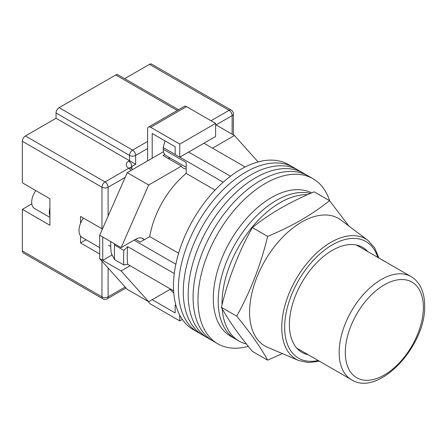 <?xml version="1.0" encoding="UTF-8"?>
<svg xmlns="http://www.w3.org/2000/svg" width="447" height="447" viewBox="0 0 447 447"><rect width="100%" height="100%" fill="white"/><g stroke="black" fill="none" stroke-linecap="round" stroke-linejoin="round"><path stroke-width="0.67" d="M329.629 200.798A95.284 55.009 120 0 0 313.001 178.716L293.4 167.401A95.284 55.009 120 0 0 245.755 172.123A95.284 55.009 120 0 0 183.51 256.086A95.284 55.009 120 0 0 198.116 332.434L193.216 329.607A95.284 55.009 120 0 1 178.61 253.253A95.284 55.009 120 0 1 240.86 169.29A95.284 55.009 120 0 1 288.499 164.574L293.4 167.401A95.284 55.009 120 0 0 245.755 172.123A95.284 55.009 120 0 0 183.51 256.086A95.284 55.009 120 0 0 198.116 332.434L203.016 335.261A95.284 55.009 120 0 1 188.41 258.914A95.284 55.009 120 0 1 250.655 174.95A95.284 55.009 120 0 0 188.41 258.914A95.284 55.009 120 0 0 203.016 335.261L207.916 338.094A95.284 55.009 120 0 1 193.311 261.741A95.284 55.009 120 0 1 255.555 177.777A95.284 55.009 120 0 0 193.311 261.741A95.284 55.009 120 0 0 207.916 338.094L212.817 340.921A95.284 55.009 120 0 1 198.211 264.568A95.284 55.009 120 0 1 260.456 180.605A95.284 55.009 120 0 0 198.211 264.568A95.284 55.009 120 0 0 212.817 340.921L217.717 343.749A95.284 55.009 120 0 0 248.297 346.347M298.3 170.229A95.284 55.009 120 0 0 250.655 174.95A95.284 55.009 120 0 1 298.3 170.229M303.2 173.062A95.284 55.009 120 0 0 255.555 177.777A95.284 55.009 120 0 1 303.2 173.062M308.1 175.889A95.284 55.009 120 0 0 260.456 180.605A95.284 55.009 120 0 1 308.1 175.889M313.001 178.716A95.284 55.009 120 0 0 265.356 183.438A95.284 55.009 120 0 0 203.111 267.401A95.284 55.009 120 0 0 217.717 343.749M203.955 143.213L245.129 166.982M173.62 290.841L127.697 264.328A90.953 52.511 -60 0 1 127.697 246.649L174.285 273.547M188.645 152.053L230.484 176.207M135.508 239.307L140.257 242.05L149.734 236.58A67.128 38.76 -60 0 1 186.192 173.425L186.192 162.484L163.222 149.225L163.222 147.56L164.837 141.347A88.344 51.003 -60 0 1 165.267 141.034M176.017 305.664L175.168 305.172L175.168 312.95L152.198 299.691L170.078 289.371L173.766 292.919M127.697 264.328L123.858 264.987L114.672 259.679L111.269 253.388A88.344 51.003 -60 0 1 110.744 241.631M114.197 243.626L114.672 245.124A96.15 55.512 120 0 0 114.672 259.679M123.858 264.987A96.15 55.512 -60 0 1 123.858 250.426L114.672 245.124M123.858 250.426L127.697 246.649M134.066 240.14L175.833 264.255M165.53 141.185L164.837 141.347M163.222 147.56L175.168 154.455M179.823 157.143L223.209 182.197M215.074 190.104L186.192 173.425M178.61 253.253L149.734 236.58M186.192 167.245L166.139 155.668A14.075 8.124 -60 0 1 163.222 149.225M222.22 308.793A82.287 47.511 120 0 0 239.067 341.072L235.239 338.865A82.287 47.511 120 0 1 222.623 272.921A82.287 47.511 120 0 1 276.38 200.412A82.287 47.511 120 0 1 310.414 193.45A82.287 47.511 120 0 0 276.38 200.412A82.287 47.511 120 0 0 222.623 272.921A82.287 47.511 120 0 0 235.239 338.865L230.339 336.032A82.287 47.511 120 0 1 217.723 270.094A82.287 47.511 120 0 1 271.48 197.58A82.287 47.511 120 0 1 311.598 192.942M307.53 194.713A82.287 47.511 120 0 0 280.213 202.62A82.287 47.511 120 0 0 222.036 304.748M239.067 341.072A82.287 47.511 120 0 0 246.442 344.022M99.675 247.621L82.147 237.497A15.159 8.75 -60 0 1 83.382 218.052M212.532 148.164L234.429 135.519L258.087 161.931M143.94 239.419A14.293 8.253 -60 0 0 142.805 238.514A14.293 8.253 -60 0 0 135.659 239.223L121.115 247.621L148.678 185.03L181.393 166.139A16.243 9.376 120 0 0 183.432 168.15A16.243 9.376 120 0 0 186.192 168.91M130.15 265.741L121.115 270.96L102.737 260.35L102.737 237.011L99.675 235.245L99.675 258.584L127.239 289.349L148.678 301.725L121.115 270.96M170.575 289.08L148.678 301.725M148.678 185.03L127.239 172.654L99.675 235.245M127.239 172.654L163.49 151.723M164.792 154.506L163.021 155.528L181.393 166.139M234.429 135.519L215.594 124.646M112.102 254.946L102.737 260.35L99.675 258.584M121.115 247.621L102.737 237.011M167.821 158.299A16.243 9.376 120 0 0 170.19 158.009M152.198 158.244L152.198 133.485L175.168 146.75L175.168 154.528L179.761 157.182L215.594 136.491L215.594 123.411L186.5 106.609L150.667 127.3A4.33 2.503 -120 0 0 148.505 127.082A4.33 2.503 -120 0 0 147.605 129.066L147.605 160.892M179.761 157.182L179.761 144.096L215.594 123.411M179.761 144.096L150.667 127.3M148.505 127.082L184.332 106.397A4.33 2.503 60 0 1 186.5 106.609M182.337 319.421L179.761 320.907L150.667 304.111A4.33 2.503 -120 0 1 148.343 301.529M179.761 320.907L179.761 315.157M175.168 305.172L175.783 304.815M49.913 215.929A13.857 8.001 -60 0 1 49.913 208.056M49.913 217.387L34.559 208.525A13.857 8.001 -60 0 1 35.805 190.584M22.35 250.89L101.972 296.864A4.33 2.503 120 0 0 102.871 298.847L23.25 252.873A4.33 2.503 -60 0 1 22.35 250.89L22.35 209.341L49.913 225.254L49.913 198.731L22.35 182.817L22.35 141.269A4.33 2.503 -60 0 1 25.412 135.961L56.037 118.282L56.037 112.979A4.33 2.503 -60 0 1 59.099 107.671L115.756 74.962A4.33 2.503 -60 0 1 117.919 74.75L178.537 109.744M80.538 236.05L80.538 242.933L99.675 253.985M102.436 228.987L80.538 216.415L80.538 223.299M124.679 78.65L149.443 64.357A4.33 2.503 -60 0 1 151.606 64.139L231.233 110.113A4.33 2.503 120 0 0 229.065 110.325L149.443 64.357M147.605 148.516L135.659 155.411L135.659 164.25L56.037 118.282M31.81 203.877A16.243 9.376 -60 0 1 31.536 204.033L22.35 209.341M86.053 239.748L80.538 242.933M308.201 354.734A60.636 35.006 -60 0 1 304.178 353.482A60.636 35.006 -60 0 1 289.399 324.623A60.636 35.006 -60 0 1 317.275 262.143A60.636 35.006 -60 0 1 364.657 248.728A60.636 35.006 -60 0 1 367.752 251.588M301.647 222.07A73.626 42.51 -60 0 1 340.972 220.086L368.01 240.458A69.492 40.118 -60 0 0 313.71 255.84A69.492 40.118 -60 0 0 281.755 327.439A69.492 40.118 -60 0 0 298.691 360.522L267.529 347.291A73.626 42.51 -60 0 1 249.588 312.246A73.626 42.51 -60 0 1 301.647 222.07M267.641 360.165L252.332 351.325C238.609 334.686 228.294 320.013 221.388 307.307C228.294 278.755 238.609 252.169 252.332 227.557C260.947 220.656 270.396 214.202 280.688 208.201C291.047 202.279 302.222 196.82 314.213 191.83L329.528 200.669C320.885 207.592 311.43 214.046 301.172 220.025C290.773 225.97 279.598 231.423 267.641 236.396C260.741 264.948 250.426 291.533 236.703 316.146C250.426 332.786 260.741 347.464 267.641 360.165L282.381 353.594M348.895 226.059L329.528 200.669M236.703 316.146L221.388 307.307M267.641 236.396L252.332 227.557M108.101 267.982L108.101 296.864A4.33 2.503 180 0 1 101.972 296.864L101.972 261.143M101.972 228.791L101.972 187.237L22.35 141.269M102.871 298.847A4.33 4.33 0 0 0 107.202 298.847A4.33 2.503 60 0 0 108.101 296.864L125.154 287.019M232.127 134.195L232.127 115.628L216.052 124.914M125.154 177.392L108.101 187.237L108.101 216.119M211.001 120.757L229.065 110.325A4.33 2.503 60 0 1 232.127 115.628A4.33 2.503 180 0 0 233.395 113.862A4.33 4.33 0 0 0 231.233 110.113M25.412 135.961L105.039 181.935L128.77 168.228A8.661 5.001 180 0 1 128.77 161.16L129.535 160.719L129.535 155.411L56.037 112.979M177.269 110.476L115.756 74.962M59.099 107.671L132.597 150.108L147.605 141.442M135.659 164.25L131.831 166.463L131.831 168.703M128.77 161.16A4.33 2.503 -120 0 1 131.831 166.463A4.33 2.503 0 0 0 130.625 167.815M132.597 150.108A4.33 2.503 120 0 0 129.535 155.411A4.33 2.503 0 0 0 135.659 155.411A4.33 2.503 60 0 0 132.597 150.108M132.524 169.603A4.33 4.33 0 0 0 130.937 168.016A4.33 2.503 120 0 0 128.77 168.228A4.33 2.503 -120 0 1 130.937 170.519M105.039 181.935A4.33 2.503 120 0 0 101.972 187.237A4.33 2.503 180 0 0 108.101 187.237A4.33 2.503 -120 0 0 105.039 181.935M31.871 204.229L31.536 204.033M377.765 257.366A67.335 38.878 120 0 0 325.165 249.61A67.335 38.878 120 0 0 284.661 327.355A67.335 38.878 120 0 0 318.214 360.511M339.161 352.471A59.552 34.38 -60 0 1 365.16 292.539A59.552 34.38 -60 0 1 411.05 276.581C414.525 278.61 417.364 281.426 419.571 285.03C422.968 290.706 424.661 297.568 424.65 305.614C426.114 345.715 378.743 397.294 351.498 379.732A59.552 34.38 -60 0 1 339.161 352.471M423.382 307.38A55.221 31.882 120 0 0 384.336 284.84A55.221 31.882 120 0 0 345.291 352.471A55.221 31.882 120 0 0 384.336 375.011A55.221 31.882 120 0 0 423.382 307.38M141.459 237.983L144.375 239.67M110.744 246.509L108.509 245.213M130.937 168.016L130.412 167.619L130.563 168.228M233.395 113.862L233.395 134.927M126.015 287.98L107.202 298.847M378.927 258.042L374.715 247.906L368.01 240.458M319.382 361.187L308.491 362.601L298.691 360.522M411.05 276.581L356.343 245.001M351.498 379.732L296.791 348.146"/></g></svg>
